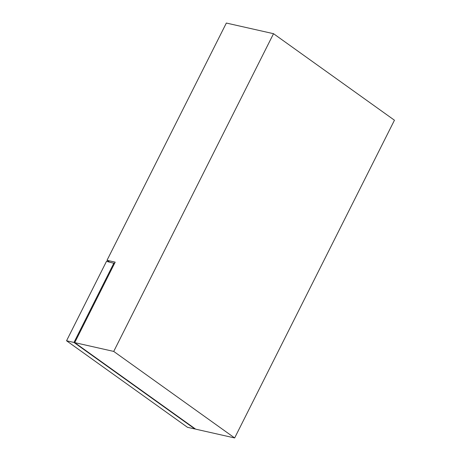 <?xml version="1.0" encoding="UTF-8"?>
<svg xmlns="http://www.w3.org/2000/svg" width="461" height="461" viewBox="0 0 461 461"><rect width="100%" height="100%" fill="white"/><g stroke="black" fill="none" stroke-linecap="round" stroke-linejoin="round"><path stroke-width="0.69" d="M234.655 437.95L113.723 351.42L273.523 33.693L394.455 120.223L234.655 437.95L195.648 429.151L74.717 342.621L115.192 262.148L107.015 260.304L226.345 23.05L273.523 33.693M113.723 351.42L74.717 342.621M107.015 260.304L109.384 261.998M113.925 263.024L73.973 342.454L194.911 428.984L187.477 427.307L66.545 340.777L106.491 261.347L114.53 263.456M73.973 342.454L66.545 340.777"/></g></svg>
